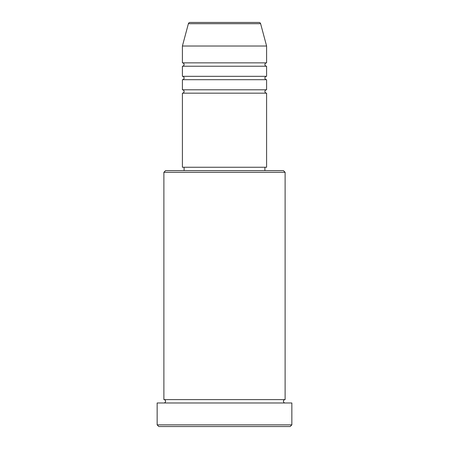 <?xml version="1.0" encoding="UTF-8"?>
<svg xmlns="http://www.w3.org/2000/svg" width="449" height="449" viewBox="0 0 449 449"><rect width="100%" height="100%" fill="white"/><g stroke="black" fill="none" stroke-linecap="round" stroke-linejoin="round"><path stroke-width="0.67" d="M258.983 22.45L190.017 22.45L258.983 22.45A1.684 1.684 0 0 1 260.611 23.696L266.594 46.023L182.406 46.023L182.406 62.86A1.684 1.684 0 0 1 184.09 64.544A1.684 1.684 0 0 1 182.406 66.228L182.406 76.33A1.684 1.684 0 0 1 184.09 78.014A1.684 1.684 0 0 1 182.406 79.698L182.406 89.8A1.684 1.684 0 0 1 184.09 91.484A1.684 1.684 0 0 1 182.406 93.168L182.406 167.252L266.594 167.252L266.594 93.168L182.406 93.168M190.017 22.45A1.684 1.684 0 0 0 188.389 23.696L182.406 46.023M266.594 46.023L266.594 62.86A1.684 1.684 0 0 0 264.91 64.544A1.684 1.684 0 0 0 266.594 66.228L266.594 76.33A1.684 1.684 0 0 0 264.91 78.014A1.684 1.684 0 0 0 266.594 79.698L266.594 89.8A1.684 1.684 0 0 0 264.91 91.484A1.684 1.684 0 0 0 266.594 93.168M163.885 172.304L165.569 170.62L283.431 170.62L285.115 172.304L163.885 172.304L163.885 399.61A1.684 1.684 0 0 1 165.569 401.294A1.684 1.684 0 0 1 163.885 402.978M290.166 426.55L158.834 426.55L157.15 424.866L291.85 424.866L290.166 426.55M285.115 172.304L285.115 399.61A1.684 1.684 0 0 0 283.431 401.294A1.684 1.684 0 0 0 285.115 402.978M266.594 79.698L182.406 79.698M266.594 89.8L182.406 89.8M184.09 167.252L184.09 170.62M264.91 167.252L264.91 170.62M285.115 399.61L163.885 399.61M291.85 424.866L291.85 402.978L157.15 402.978L157.15 424.866M266.594 62.86L182.406 62.86M266.594 66.228L182.406 66.228M266.594 76.33L182.406 76.33M260.611 23.696L188.389 23.696"/></g></svg>
